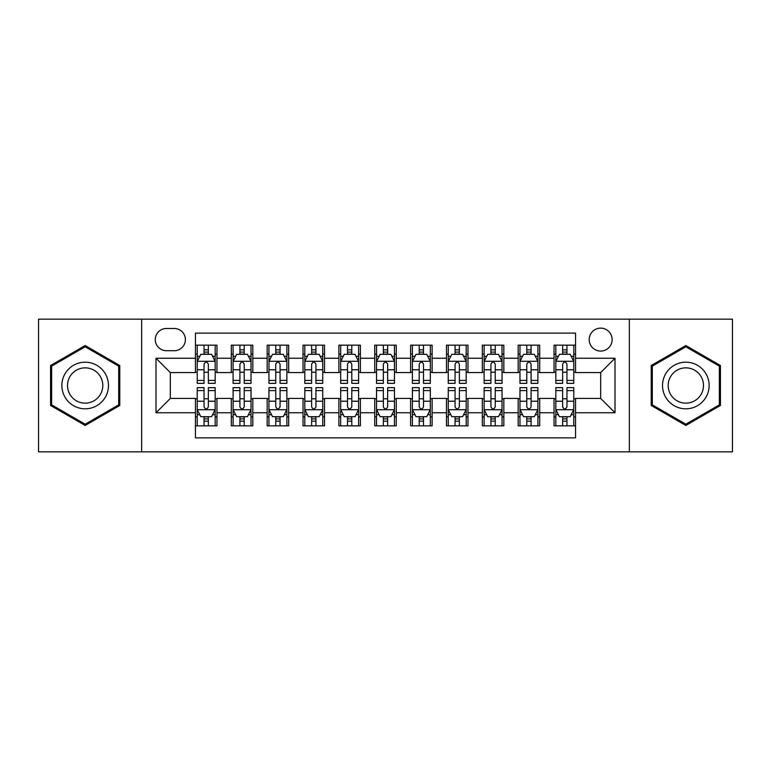 <?xml version="1.0" encoding="UTF-8"?>
<svg xmlns="http://www.w3.org/2000/svg" width="771" height="771" viewBox="0 0 771 771"><rect width="100%" height="100%" fill="white"/><g stroke="black" fill="none" stroke-linecap="round" stroke-linejoin="round"><path stroke-width="1.16" d="M600.667 328.128A11.478 11.478 0 0 0 589.189 339.597A11.478 11.478 0 0 0 600.667 351.075A11.478 11.478 0 0 0 612.135 339.597A11.478 11.478 0 0 0 600.667 328.128M629.348 451.845L732.45 451.845L732.45 319.155L629.348 319.155L629.348 451.845L141.652 451.845L141.652 319.155L38.55 319.155L38.55 451.845L141.652 451.845M575.561 345.157L554.041 345.157L554.041 358.245L539.7 358.245L539.7 372.586L554.041 372.586L554.041 358.245M539.7 358.245L539.7 345.157L518.179 345.157L518.179 358.245L503.839 358.245L503.839 372.586L518.179 372.586L518.179 358.245M503.839 358.245L503.839 345.157L482.328 345.157L482.328 358.245L467.978 358.245L467.978 372.586L482.328 372.586L482.328 358.245M467.978 358.245L467.978 345.157L446.467 345.157L446.467 358.245L432.117 358.245L432.117 372.586L446.467 372.586L446.467 358.245M432.117 358.245L432.117 345.157L410.606 345.157L410.606 358.245L396.255 358.245L396.255 372.586L410.606 372.586L410.606 358.245M396.255 358.245L396.255 345.157L374.745 345.157L374.745 358.245L360.394 358.245L360.394 372.586L374.745 372.586L374.745 358.245M360.394 358.245L360.394 345.157L338.883 345.157L338.883 358.245L324.533 358.245L324.533 372.586L338.883 372.586L338.883 358.245M324.533 358.245L324.533 345.157L303.022 345.157L303.022 358.245L288.672 358.245L288.672 372.586L303.022 372.586L303.022 358.245M288.672 358.245L288.672 345.157L267.161 345.157L267.161 358.245L252.821 358.245L252.821 372.586L267.161 372.586L267.161 358.245M252.821 358.245L252.821 345.157L231.3 345.157L231.3 372.586L216.959 372.586L216.959 345.157L195.439 345.157M195.439 425.843L216.959 425.843L216.959 398.414L231.3 398.414L231.3 425.843L252.821 425.843L252.821 398.414L267.161 398.414L267.161 412.755L252.821 412.755M267.161 412.755L267.161 425.843L288.672 425.843L288.672 398.414L303.022 398.414L303.022 412.755L288.672 412.755M303.022 412.755L303.022 425.843L324.533 425.843L324.533 398.414L338.883 398.414L338.883 412.755L324.533 412.755M338.883 412.755L338.883 425.843L360.394 425.843L360.394 398.414L374.745 398.414L374.745 412.755L360.394 412.755M374.745 412.755L374.745 425.843L396.255 425.843L396.255 398.414L410.606 398.414L410.606 412.755L396.255 412.755M410.606 412.755L410.606 425.843L432.117 425.843L432.117 398.414L446.467 398.414L446.467 412.755L432.117 412.755M446.467 412.755L446.467 425.843L467.978 425.843L467.978 398.414L482.328 398.414L482.328 412.755L467.978 412.755M482.328 412.755L482.328 425.843L503.839 425.843L503.839 398.414L518.179 398.414L518.179 412.755L503.839 412.755M518.179 412.755L518.179 425.843L539.7 425.843L539.7 398.414L554.041 398.414L554.041 412.755L539.7 412.755M166.391 350.718L174.285 350.718A11.112 11.112 0 0 0 185.397 339.597A11.112 11.112 0 0 0 174.285 328.485L166.391 328.485A11.112 11.112 0 0 0 155.279 339.597A11.112 11.112 0 0 0 166.391 350.718M629.348 319.155L141.652 319.155M575.561 358.245L575.561 333.139L195.439 333.139L195.439 372.586L170.333 372.586L170.333 398.414L195.439 398.414L195.439 437.861L575.561 437.861L575.561 398.414L600.667 398.414L600.667 372.586L575.561 372.586L575.561 358.245L615.007 358.245L615.007 412.755L575.561 412.755M195.439 412.755L155.993 412.755L155.993 358.245L195.439 358.245M554.041 412.755L554.041 425.843L575.561 425.843M195.439 354.12L197.231 354.12M204.045 354.12L208.353 354.12M215.167 354.12L216.959 354.12M195.439 372.229L197.231 372.229M204.045 372.229L208.353 372.229M215.167 372.229L216.959 372.229M195.439 398.771L197.231 398.771M204.045 398.771L208.353 398.771M215.167 398.771L216.959 398.771M195.439 416.88L197.231 416.88M204.045 416.88L208.353 416.88M215.167 416.88L216.959 416.88M231.3 372.229L233.093 372.229M239.906 372.229L244.214 372.229M251.028 372.229L252.821 372.229M231.3 354.12L233.093 354.12M239.906 354.12L244.214 354.12M251.028 354.12L252.821 354.12M231.3 398.771L233.093 398.771M239.906 398.771L244.214 398.771M251.028 398.771L252.821 398.771M231.3 416.88L233.093 416.88M239.906 416.88L244.214 416.88M251.028 416.88L252.821 416.88M267.161 398.771L268.954 398.771M275.767 398.771L280.066 398.771M286.879 398.771L288.672 398.771M267.161 416.88L268.954 416.88M275.767 416.88L280.066 416.88M286.879 416.88L288.672 416.88M267.161 354.12L268.954 354.12M275.767 354.12L280.066 354.12M286.879 354.12L288.672 354.12M267.161 372.229L268.954 372.229M275.767 372.229L280.066 372.229M286.879 372.229L288.672 372.229M303.022 398.771L304.815 398.771M311.629 398.771L315.927 398.771M322.741 398.771L324.533 398.771M303.022 416.88L304.815 416.88M311.629 416.88L315.927 416.88M322.741 416.88L324.533 416.88M303.022 354.12L304.815 354.12M311.629 354.12L315.927 354.12M322.741 354.12L324.533 354.12M303.022 372.229L304.815 372.229M311.629 372.229L315.927 372.229M322.741 372.229L324.533 372.229M338.883 398.771L340.676 398.771M347.49 398.771L351.788 398.771M358.602 398.771L360.394 398.771M338.883 416.88L340.676 416.88M347.49 416.88L351.788 416.88M358.602 416.88L360.394 416.88M338.883 354.12L340.676 354.12M347.49 354.12L351.788 354.12M358.602 354.12L360.394 354.12M338.883 372.229L340.676 372.229M347.49 372.229L351.788 372.229M358.602 372.229L360.394 372.229M374.745 398.771L376.537 398.771M383.351 398.771L387.649 398.771M394.463 398.771L396.255 398.771M374.745 416.88L376.537 416.88M383.351 416.88L387.649 416.88M394.463 416.88L396.255 416.88M374.745 354.12L376.537 354.12M383.351 354.12L387.649 354.12M394.463 354.12L396.255 354.12M374.745 372.229L376.537 372.229M383.351 372.229L387.649 372.229M394.463 372.229L396.255 372.229M410.606 398.771L412.398 398.771M419.212 398.771L423.51 398.771M430.324 398.771L432.117 398.771M410.606 416.88L412.398 416.88M419.212 416.88L423.51 416.88M430.324 416.88L432.117 416.88M410.606 354.12L412.398 354.12M419.212 354.12L423.51 354.12M430.324 354.12L432.117 354.12M410.606 372.229L412.398 372.229M419.212 372.229L423.51 372.229M430.324 372.229L432.117 372.229M446.467 398.771L448.259 398.771M455.073 398.771L459.371 398.771M466.185 398.771L467.978 398.771M446.467 416.88L448.259 416.88M455.073 416.88L459.371 416.88M466.185 416.88L467.978 416.88M446.467 354.12L448.259 354.12M455.073 354.12L459.371 354.12M466.185 354.12L467.978 354.12M446.467 372.229L448.259 372.229M455.073 372.229L459.371 372.229M466.185 372.229L467.978 372.229M482.328 398.771L484.121 398.771M490.934 398.771L495.233 398.771M502.046 398.771L503.839 398.771M482.328 416.88L484.121 416.88M490.934 416.88L495.233 416.88M502.046 416.88L503.839 416.88M482.328 354.12L484.121 354.12M490.934 354.12L495.233 354.12M502.046 354.12L503.839 354.12M482.328 372.229L484.121 372.229M490.934 372.229L495.233 372.229M502.046 372.229L503.839 372.229M518.179 398.771L519.972 398.771M526.786 398.771L531.094 398.771M537.907 398.771L539.7 398.771M518.179 416.88L519.972 416.88M526.786 416.88L531.094 416.88M537.907 416.88L539.7 416.88M518.179 354.12L519.972 354.12M526.786 354.12L531.094 354.12M537.907 354.12L539.7 354.12M518.179 372.229L519.972 372.229M526.786 372.229L531.094 372.229M537.907 372.229L539.7 372.229M554.041 398.771L555.833 398.771M562.647 398.771L566.955 398.771M573.769 398.771L575.561 398.771M554.041 416.88L555.833 416.88M562.647 416.88L566.955 416.88M573.769 416.88L575.561 416.88M554.041 354.12L555.833 354.12M562.647 354.12L566.955 354.12M573.769 354.12L575.561 354.12M554.041 372.229L555.833 372.229M562.647 372.229L566.955 372.229M573.769 372.229L575.561 372.229M170.333 372.586L155.993 358.245M170.333 398.414L155.993 412.755M615.007 358.245L600.667 372.586M615.007 412.755L600.667 398.414M85.167 425.457L119.775 405.479L119.775 365.521L85.167 345.543L50.568 365.521L50.568 405.479L85.167 425.457M720.432 365.521L685.833 345.543L651.225 365.521L651.225 405.479L685.833 425.457L720.432 405.479L720.432 365.521M208.353 349.822L204.045 349.822M215.167 380.421L208.353 380.421L208.353 383.351L215.167 383.351L215.167 361.474L211.572 354.303L200.817 354.303L197.231 361.474L197.231 383.351L204.045 383.351L204.045 380.421L197.231 380.421M197.231 361.474L197.231 345.157M215.167 361.474L215.167 345.157M204.045 354.303L204.045 345.157M208.353 345.157L208.353 354.303M208.353 380.421L208.353 364.163C206.917 361.397 205.481 361.397 204.045 364.163L204.045 380.421M204.045 421.178L208.353 421.178M197.231 390.579L204.045 390.579L204.045 387.649L197.231 387.649L197.231 409.526L200.817 416.697L211.572 416.697L215.167 409.526L215.167 387.649L208.353 387.649L208.353 390.579L215.167 390.579M215.167 409.526L215.167 425.843M197.231 409.526L197.231 425.843M208.353 416.697L208.353 425.843M204.045 425.843L204.045 416.697M204.045 390.579L204.045 406.837C205.481 409.603 206.917 409.603 208.353 406.837L208.353 390.579M85.167 362.187A23.313 23.313 0 0 0 61.863 385.5A23.313 23.313 0 0 0 85.167 408.813A23.313 23.313 0 0 0 108.48 385.5A23.313 23.313 0 0 0 85.167 362.187M85.167 367.854A17.646 17.646 0 0 0 67.52 385.5A17.646 17.646 0 0 0 85.167 403.146A17.646 17.646 0 0 0 102.813 385.5A17.646 17.646 0 0 0 85.167 367.854M118.695 404.862L85.167 424.214L51.638 404.862L51.638 366.138L85.167 346.786L118.695 366.138L118.695 404.862M665.643 373.848A23.313 23.313 0 0 0 674.172 405.691A23.313 23.313 0 0 0 706.014 397.152A23.313 23.313 0 0 0 697.485 365.309A23.313 23.313 0 0 0 665.643 373.848M670.548 376.672A17.646 17.646 0 0 0 677.005 400.785A17.646 17.646 0 0 0 701.118 394.328A17.646 17.646 0 0 0 694.652 370.215A17.646 17.646 0 0 0 670.548 376.672M719.362 366.138L719.362 404.862L685.833 424.214L652.305 404.862L652.305 366.138L685.833 346.786L719.362 366.138M244.214 349.822L239.906 349.822M251.028 380.421L244.214 380.421L244.214 383.351L251.028 383.351L251.028 361.474L247.433 354.303L236.678 354.303L233.093 361.474L233.093 383.351L239.906 383.351L239.906 380.421L233.093 380.421M233.093 361.474L233.093 345.157M251.028 361.474L251.028 345.157M239.906 354.303L239.906 345.157M244.214 345.157L244.214 354.303M244.214 380.421L244.214 364.163C242.778 361.397 241.342 361.397 239.906 364.163L239.906 380.421M280.066 349.822L275.767 349.822M286.879 380.421L280.066 380.421L280.066 383.351L286.879 383.351L286.879 361.474L283.294 354.303L272.539 354.303L268.954 361.474L268.954 383.351L275.767 383.351L275.767 380.421L268.954 380.421M268.954 361.474L268.954 345.157M286.879 361.474L286.879 345.157M275.767 354.303L275.767 345.157M280.066 345.157L280.066 354.303M280.066 380.421L280.066 364.163C278.639 361.397 277.203 361.397 275.767 364.163L275.767 380.421M315.927 349.822L311.629 349.822M322.741 380.421L315.927 380.421L315.927 383.351L322.741 383.351L322.741 361.474L319.155 354.303L308.4 354.303L304.815 361.474L304.815 383.351L311.629 383.351L311.629 380.421L304.815 380.421M304.815 361.474L304.815 345.157M322.741 361.474L322.741 345.157M311.629 354.303L311.629 345.157M315.927 345.157L315.927 354.303M315.927 380.421L315.927 364.163C314.501 361.397 313.065 361.397 311.629 364.163L311.629 380.421M351.788 349.822L347.49 349.822M358.602 380.421L351.788 380.421L351.788 383.351L358.602 383.351L358.602 361.474L355.017 354.303L344.261 354.303L340.676 361.474L340.676 383.351L347.49 383.351L347.49 380.421L340.676 380.421M340.676 361.474L340.676 345.157M358.602 361.474L358.602 345.157M347.49 354.303L347.49 345.157M351.788 345.157L351.788 354.303M351.788 380.421L351.788 364.163C350.362 361.397 348.926 361.397 347.49 364.163L347.49 380.421M239.906 421.178L244.214 421.178M233.093 390.579L239.906 390.579L239.906 387.649L233.093 387.649L233.093 409.526L236.678 416.697L247.433 416.697L251.028 409.526L251.028 387.649L244.214 387.649L244.214 390.579L251.028 390.579M251.028 409.526L251.028 425.843M233.093 409.526L233.093 425.843M244.214 416.697L244.214 425.843M239.906 425.843L239.906 416.697M239.906 390.579L239.906 406.837C241.342 409.603 242.769 409.603 244.214 406.837L244.214 390.579M275.767 421.178L280.066 421.178M268.954 390.579L275.767 390.579L275.767 387.649L268.954 387.649L268.954 409.526L272.539 416.697L283.294 416.697L286.879 409.526L286.879 387.649L280.066 387.649L280.066 390.579L286.879 390.579M286.879 409.526L286.879 425.843M268.954 409.526L268.954 425.843M280.066 416.697L280.066 425.843M275.767 425.843L275.767 416.697M275.767 390.579L275.767 406.837C277.203 409.603 278.63 409.603 280.066 406.837L280.066 390.579M311.629 421.178L315.927 421.178M304.815 390.579L311.629 390.579L311.629 387.649L304.815 387.649L304.815 409.526L308.4 416.697L319.155 416.697L322.741 409.526L322.741 387.649L315.927 387.649L315.927 390.579L322.741 390.579M322.741 409.526L322.741 425.843M304.815 409.526L304.815 425.843M315.927 416.697L315.927 425.843M311.629 425.843L311.629 416.697M311.629 390.579L311.629 406.837C313.065 409.603 314.491 409.603 315.927 406.837L315.927 390.579M347.49 421.178L351.788 421.178M340.676 390.579L347.49 390.579L347.49 387.649L340.676 387.649L340.676 409.526L344.261 416.697L355.017 416.697L358.602 409.526L358.602 387.649L351.788 387.649L351.788 390.579L358.602 390.579M358.602 409.526L358.602 425.843M340.676 409.526L340.676 425.843M351.788 416.697L351.788 425.843M347.49 425.843L347.49 416.697M347.49 390.579L347.49 406.837C348.916 409.603 350.352 409.603 351.788 406.837L351.788 390.579M387.649 349.822L383.351 349.822M394.463 380.421L387.649 380.421L387.649 383.351L394.463 383.351L394.463 361.474L390.878 354.303L380.122 354.303L376.537 361.474L376.537 383.351L383.351 383.351L383.351 380.421L376.537 380.421M376.537 361.474L376.537 345.157M394.463 361.474L394.463 345.157M383.351 354.303L383.351 345.157M387.649 345.157L387.649 354.303M387.649 380.421L387.649 364.163C386.223 361.397 384.787 361.397 383.351 364.163L383.351 380.421M383.351 421.178L387.649 421.178M376.537 390.579L383.351 390.579L383.351 387.649L376.537 387.649L376.537 409.526L380.122 416.697L390.878 416.697L394.463 409.526L394.463 387.649L387.649 387.649L387.649 390.579L394.463 390.579M394.463 409.526L394.463 425.843M376.537 409.526L376.537 425.843M387.649 416.697L387.649 425.843M383.351 425.843L383.351 416.697M383.351 390.579L383.351 406.837C384.777 409.603 386.213 409.603 387.649 406.837L387.649 390.579M423.51 349.822L419.212 349.822M430.324 380.421L423.51 380.421L423.51 383.351L430.324 383.351L430.324 361.474L426.739 354.303L415.983 354.303L412.398 361.474L412.398 383.351L419.212 383.351L419.212 380.421L412.398 380.421M412.398 361.474L412.398 345.157M430.324 361.474L430.324 345.157M419.212 354.303L419.212 345.157M423.51 345.157L423.51 354.303M423.51 380.421L423.51 364.163C422.084 361.397 420.648 361.397 419.212 364.163L419.212 380.421M419.212 421.178L423.51 421.178M412.398 390.579L419.212 390.579L419.212 387.649L412.398 387.649L412.398 409.526L415.983 416.697L426.739 416.697L430.324 409.526L430.324 387.649L423.51 387.649L423.51 390.579L430.324 390.579M430.324 409.526L430.324 425.843M412.398 409.526L412.398 425.843M423.51 416.697L423.51 425.843M419.212 425.843L419.212 416.697M419.212 390.579L419.212 406.837C420.638 409.603 422.074 409.603 423.51 406.837L423.51 390.579M459.371 349.822L455.073 349.822M466.185 380.421L459.371 380.421L459.371 383.351L466.185 383.351L466.185 361.474L462.6 354.303L451.845 354.303L448.259 361.474L448.259 383.351L455.073 383.351L455.073 380.421L448.259 380.421M448.259 361.474L448.259 345.157M466.185 361.474L466.185 345.157M455.073 354.303L455.073 345.157M459.371 345.157L459.371 354.303M459.371 380.421L459.371 364.163C457.935 361.397 456.509 361.397 455.073 364.163L455.073 380.421M455.073 421.178L459.371 421.178M448.259 390.579L455.073 390.579L455.073 387.649L448.259 387.649L448.259 409.526L451.845 416.697L462.6 416.697L466.185 409.526L466.185 387.649L459.371 387.649L459.371 390.579L466.185 390.579M466.185 409.526L466.185 425.843M448.259 409.526L448.259 425.843M459.371 416.697L459.371 425.843M455.073 425.843L455.073 416.697M455.073 390.579L455.073 406.837C456.499 409.603 457.935 409.603 459.371 406.837L459.371 390.579M495.233 349.822L490.934 349.822M502.046 380.421L495.233 380.421L495.233 383.351L502.046 383.351L502.046 361.474L498.461 354.303L487.706 354.303L484.121 361.474L484.121 383.351L490.934 383.351L490.934 380.421L484.121 380.421M484.121 361.474L484.121 345.157M502.046 361.474L502.046 345.157M490.934 354.303L490.934 345.157M495.233 345.157L495.233 354.303M495.233 380.421L495.233 364.163C493.797 361.397 492.37 361.397 490.934 364.163L490.934 380.421M490.934 421.178L495.233 421.178M484.121 390.579L490.934 390.579L490.934 387.649L484.121 387.649L484.121 409.526L487.706 416.697L498.461 416.697L502.046 409.526L502.046 387.649L495.233 387.649L495.233 390.579L502.046 390.579M502.046 409.526L502.046 425.843M484.121 409.526L484.121 425.843M495.233 416.697L495.233 425.843M490.934 425.843L490.934 416.697M490.934 390.579L490.934 406.837C492.361 409.603 493.797 409.603 495.233 406.837L495.233 390.579M531.094 349.822L526.786 349.822M537.907 380.421L531.094 380.421L531.094 383.351L537.907 383.351L537.907 361.474L534.322 354.303L523.567 354.303L519.972 361.474L519.972 383.351L526.786 383.351L526.786 380.421L519.972 380.421M519.972 361.474L519.972 345.157M537.907 361.474L537.907 345.157M526.786 354.303L526.786 345.157M531.094 345.157L531.094 354.303M531.094 380.421L531.094 364.163C529.658 361.397 528.231 361.397 526.786 364.163L526.786 380.421M526.786 421.178L531.094 421.178M519.972 390.579L526.786 390.579L526.786 387.649L519.972 387.649L519.972 409.526L523.567 416.697L534.322 416.697L537.907 409.526L537.907 387.649L531.094 387.649L531.094 390.579L537.907 390.579M537.907 409.526L537.907 425.843M519.972 409.526L519.972 425.843M531.094 416.697L531.094 425.843M526.786 425.843L526.786 416.697M526.786 390.579L526.786 406.837C528.222 409.603 529.658 409.603 531.094 406.837L531.094 390.579M566.955 349.822L562.647 349.822M573.769 380.421L566.955 380.421L566.955 383.351L573.769 383.351L573.769 361.474L570.183 354.303L559.428 354.303L555.833 361.474L555.833 383.351L562.647 383.351L562.647 380.421L555.833 380.421M555.833 361.474L555.833 345.157M573.769 361.474L573.769 345.157M562.647 354.303L562.647 345.157M566.955 345.157L566.955 354.303M566.955 380.421L566.955 364.163C565.519 361.397 564.083 361.397 562.647 364.163L562.647 380.421M562.647 421.178L566.955 421.178M555.833 390.579L562.647 390.579L562.647 387.649L555.833 387.649L555.833 409.526L559.428 416.697L570.183 416.697L573.769 409.526L573.769 387.649L566.955 387.649L566.955 390.579L573.769 390.579M573.769 409.526L573.769 425.843M555.833 409.526L555.833 425.843M566.955 416.697L566.955 425.843M562.647 425.843L562.647 416.697M562.647 390.579L562.647 406.837C564.083 409.603 565.519 409.603 566.955 406.837L566.955 390.579M231.3 412.755L216.959 412.755M231.3 358.245L216.959 358.245M215.07 361.291L197.318 361.291M197.231 356.279L199.834 356.279M212.565 356.279L215.167 356.279M204.045 369.781L197.231 369.781M215.167 369.781L208.353 369.781M208.353 352.096L204.045 352.096M197.318 409.709L215.07 409.709M215.167 414.721L212.565 414.721M199.834 414.721L197.231 414.721M208.353 401.219L215.167 401.219M197.231 401.219L204.045 401.219M204.045 418.904L208.353 418.904M250.932 361.291L233.179 361.291M233.093 356.279L235.695 356.279M248.426 356.279L251.028 356.279M239.906 369.781L233.093 369.781M251.028 369.781L244.214 369.781M244.214 352.096L239.906 352.096M286.793 361.291L269.04 361.291M268.954 356.279L271.556 356.279M284.287 356.279L286.879 356.279M275.767 369.781L268.954 369.781M286.879 369.781L280.066 369.781M280.066 352.096L275.767 352.096M322.654 361.291L304.902 361.291M304.815 356.279L307.417 356.279M320.148 356.279L322.741 356.279M311.629 369.781L304.815 369.781M322.741 369.781L315.927 369.781M315.927 352.096L311.629 352.096M358.515 361.291L340.763 361.291M340.676 356.279L343.278 356.279M356.009 356.279L358.602 356.279M347.49 369.781L340.676 369.781M358.602 369.781L351.788 369.781M351.788 352.096L347.49 352.096M233.179 409.709L250.932 409.709M251.028 414.721L248.426 414.721M235.695 414.721L233.093 414.721M244.214 401.219L251.028 401.219M233.093 401.219L239.906 401.219M239.906 418.904L244.214 418.904M269.04 409.709L286.793 409.709M286.879 414.721L284.287 414.721M271.556 414.721L268.954 414.721M280.066 401.219L286.879 401.219M268.954 401.219L275.767 401.219M275.767 418.904L280.066 418.904M304.902 409.709L322.654 409.709M322.741 414.721L320.148 414.721M307.417 414.721L304.815 414.721M315.927 401.219L322.741 401.219M304.815 401.219L311.629 401.219M311.629 418.904L315.927 418.904M340.763 409.709L358.515 409.709M358.602 414.721L356.009 414.721M343.278 414.721L340.676 414.721M351.788 401.219L358.602 401.219M340.676 401.219L347.49 401.219M347.49 418.904L351.788 418.904M394.376 361.291L376.624 361.291M376.537 356.279L379.13 356.279M391.87 356.279L394.463 356.279M383.351 369.781L376.537 369.781M394.463 369.781L387.649 369.781M387.649 352.096L383.351 352.096M376.624 409.709L394.376 409.709M394.463 414.721L391.87 414.721M379.13 414.721L376.537 414.721M387.649 401.219L394.463 401.219M376.537 401.219L383.351 401.219M383.351 418.904L387.649 418.904M430.237 361.291L412.485 361.291M412.398 356.279L414.991 356.279M427.722 356.279L430.324 356.279M419.212 369.781L412.398 369.781M430.324 369.781L423.51 369.781M423.51 352.096L419.212 352.096M412.485 409.709L430.237 409.709M430.324 414.721L427.722 414.721M414.991 414.721L412.398 414.721M423.51 401.219L430.324 401.219M412.398 401.219L419.212 401.219M419.212 418.904L423.51 418.904M466.098 361.291L448.346 361.291M448.259 356.279L450.852 356.279M463.583 356.279L466.185 356.279M455.073 369.781L448.259 369.781M466.185 369.781L459.371 369.781M459.371 352.096L455.073 352.096M448.346 409.709L466.098 409.709M466.185 414.721L463.583 414.721M450.852 414.721L448.259 414.721M459.371 401.219L466.185 401.219M448.259 401.219L455.073 401.219M455.073 418.904L459.371 418.904M501.96 361.291L484.207 361.291M484.121 356.279L486.713 356.279M499.444 356.279L502.046 356.279M490.934 369.781L484.121 369.781M502.046 369.781L495.233 369.781M495.233 352.096L490.934 352.096M484.207 409.709L501.96 409.709M502.046 414.721L499.444 414.721M486.713 414.721L484.121 414.721M495.233 401.219L502.046 401.219M484.121 401.219L490.934 401.219M490.934 418.904L495.233 418.904M537.821 361.291L520.068 361.291M519.972 356.279L522.574 356.279M535.305 356.279L537.907 356.279M526.786 369.781L519.972 369.781M537.907 369.781L531.094 369.781M531.094 352.096L526.786 352.096M520.068 409.709L537.821 409.709M537.907 414.721L535.305 414.721M522.574 414.721L519.972 414.721M531.094 401.219L537.907 401.219M519.972 401.219L526.786 401.219M526.786 418.904L531.094 418.904M573.682 361.291L555.93 361.291M555.833 356.279L558.435 356.279M571.166 356.279L573.769 356.279M562.647 369.781L555.833 369.781M573.769 369.781L566.955 369.781M566.955 352.096L562.647 352.096M555.93 409.709L573.682 409.709M573.769 414.721L571.166 414.721M558.435 414.721L555.833 414.721M566.955 401.219L573.769 401.219M555.833 401.219L562.647 401.219M562.647 418.904L566.955 418.904"/></g></svg>
